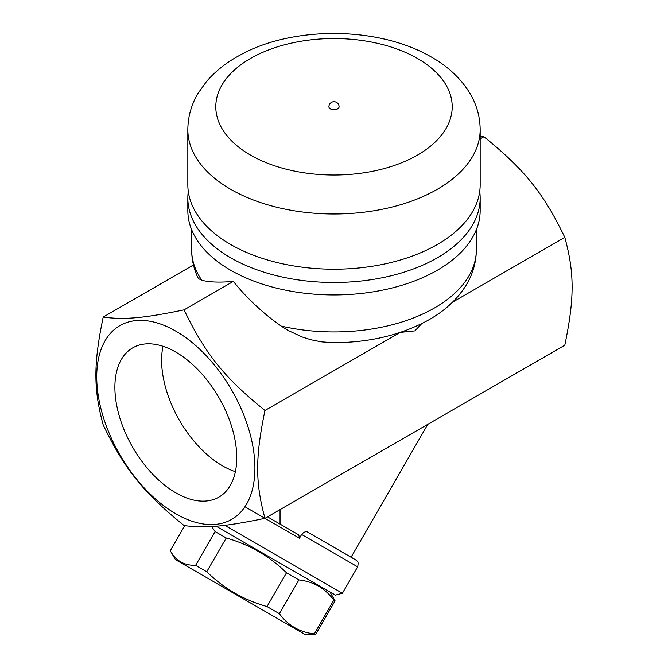 <?xml version="1.0" encoding="UTF-8"?>
<svg xmlns="http://www.w3.org/2000/svg" width="668" height="668" viewBox="0 0 668 668"><rect width="100%" height="100%" fill="white"/><g stroke="black" fill="none" stroke-linecap="round" stroke-linejoin="round"><path stroke-width="1" d="M264.971 518.326C224.306 526.71 205.276 528.405 184.084 525.549C143.42 492.692 124.39 469.019 103.198 424.923C93.462 389.302 93.462 363.935 103.198 317.075C124.39 319.93 143.42 318.235 184.084 309.852C205.276 353.948 224.306 377.62 264.971 410.478C255.234 457.329 255.234 482.705 264.971 518.326L564.802 345.214C574.538 298.354 574.538 272.987 564.802 237.365C543.61 193.269 524.58 169.597 483.916 136.74L480.167 136.23M244.947 506.745L299.464 538.224L298.796 534.901L267.526 516.848M299.464 538.224L301.619 534.484C304.074 531.72 306.295 531.043 308.29 532.471L356.487 560.385C356.745 561.412 359.042 560.377 357.639 566.831L342.392 593.251L224.732 525.324M216.106 526.209L335.445 595.113L216.106 526.209M329.942 591.931L335.077 600.833L333.825 600.115C325.132 588.266 313.484 581.544 298.88 579.933L286.505 572.793C269.371 556.068 249.281 544.47 226.235 537.99L215.104 531.569L211.664 526.534M175.425 559.609L170.282 550.716L184.752 525.649L170.282 550.716C175.776 560.702 184.218 565.579 195.615 565.337L206.738 571.758C223.872 588.475 243.962 600.073 267.008 606.561L279.383 613.7C288.075 625.549 299.723 632.27 314.336 633.882L315.58 634.6L335.077 600.833L315.58 634.6L305.309 634.6L175.425 559.609L305.309 634.6M215.104 531.569L195.615 565.337M226.235 537.99L206.738 571.758M286.505 572.793L267.008 606.561M298.88 579.933L279.383 613.7M333.825 600.115L314.336 633.882M355.743 559.867L308.29 532.471M427.821 424.305L351.101 557.187M280.042 509.626L280.042 524.071M452.545 302.178L564.802 237.365M483.916 136.74L480.167 138.902M476.351 229.7L476.351 249.757C476.242 262.148 472.952 273.771 466.473 284.626C457.48 299.264 444.504 311.246 427.537 320.565C400.065 335.361 368.427 342.734 332.622 342.684L321.375 341.849L310.87 339.736L301.986 336.923L287.858 330.309L281.186 326.076C263.108 313.417 247.16 298.529 233.341 281.412C219.605 282.614 209.092 282.23 201.803 280.243L198.788 278.773L197.77 277.437C193.728 268.594 191.691 259.368 191.649 249.757A142.351 82.189 180 0 0 201.803 280.243M175.818 331.144A111.848 64.579 -120 0 0 107.323 428.589A111.848 64.579 -120 0 0 244.313 507.68A111.848 64.579 -120 0 0 175.818 331.144M421.717 323.629L414.886 330.877L400.199 332.397M264.971 410.478L400.04 332.497M233.341 281.412L184.084 309.852M103.198 317.075L193.453 264.962M479.716 191.457A146.167 84.385 180 0 1 480.167 198.104L480.167 210.554A146.167 84.385 180 0 1 334 294.939A146.167 84.385 180 0 1 187.833 210.554L187.833 198.104A146.167 84.385 180 0 1 188.284 191.457M480.167 198.104A146.167 84.385 180 0 1 334 282.489A146.167 84.385 180 0 1 187.833 198.104M480.167 129.609L480.167 184.819A146.167 84.385 180 0 1 334 269.204A146.167 84.385 180 0 1 187.833 184.819L187.833 129.609C187.95 116.591 191.415 104.408 198.221 93.052L206.554 81.463C215.355 71.242 226.268 62.592 239.294 55.527C290.062 26.57 376.668 25.167 431.561 57.131C448.078 66.533 460.82 78.507 469.779 93.052C476.585 104.408 480.05 116.591 480.167 129.609A146.167 84.385 180 0 1 334 213.994A146.167 84.385 180 0 1 187.833 129.609M339.085 106.771A5.085 2.939 180 0 1 335.946 109.485A5.085 2.939 180 0 1 330.401 108.851A5.085 2.939 180 0 1 328.915 106.771A5.085 5.085 0 0 1 334 101.695A5.085 5.085 0 0 1 339.085 106.771M175.818 492.834A86.172 49.758 60 0 1 119.522 416.899A86.172 49.758 60 0 1 132.732 347.844A86.172 49.758 60 0 1 218.904 397.585A86.172 49.758 60 0 1 218.912 497.101A86.172 49.758 60 0 1 175.818 492.834M162.984 346.274A86.172 49.758 -120 0 0 222.553 465.846A86.172 49.758 -120 0 0 235.386 471.683M301.619 534.484L357.639 566.831M476.351 249.757A142.351 82.189 180 0 1 434.659 307.873A142.351 82.189 180 0 1 281.186 326.076M417.584 58.517A118.203 68.245 180 0 1 364.594 172.695A118.203 68.245 180 0 1 219.822 89.111A118.203 68.245 180 0 1 417.584 58.517M335.445 595.113L342.392 593.251M191.649 229.7L191.649 249.757"/></g></svg>
